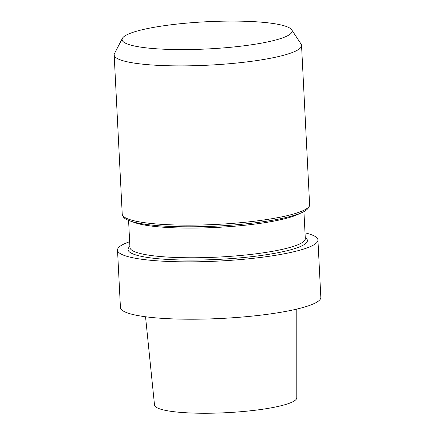 <?xml version="1.0" encoding="UTF-8"?>
<svg xmlns="http://www.w3.org/2000/svg" width="435" height="435" viewBox="0 0 435 435"><rect width="100%" height="100%" fill="white"/><g stroke="black" fill="none" stroke-linecap="round" stroke-linejoin="round"><path stroke-width="0.65" d="M305.011 232.845A100.333 16.041 177.1 0 1 317.931 239.968A100.333 16.041 177.1 0 1 218.539 261.065A100.333 16.041 177.1 0 1 117.521 250.12A100.333 16.041 177.1 0 1 129.652 241.729A100.333 16.041 177.1 0 0 117.521 250.12L120.43 307.491A100.333 16.041 177.1 0 0 221.442 318.436A100.333 16.041 177.1 0 0 320.834 297.339A100.333 16.041 177.1 0 1 221.442 318.436A100.333 16.041 177.1 0 1 120.43 307.491L117.521 250.12A100.333 16.041 177.1 0 0 218.539 261.065A100.333 16.041 177.1 0 0 317.931 239.968L320.834 297.339L317.931 239.968A100.333 16.041 177.1 0 0 305.011 232.845M286.915 404.099A71.226 11.386 -2.9 0 0 296.784 397.818L296.79 309.095L296.784 397.818A71.226 11.386 -2.9 0 1 286.915 404.099A71.226 11.386 -2.9 0 1 207.468 413.25A71.226 11.386 -2.9 0 1 154.512 405.023A71.226 11.386 -2.9 0 0 207.468 413.25A71.226 11.386 -2.9 0 0 286.915 404.099M288.552 53.826A93.813 14.997 -2.9 0 0 301.547 45.436A93.813 14.997 -2.9 0 0 301.063 44.055A93.813 14.997 -2.9 0 1 301.547 45.436A93.813 14.997 -2.9 0 1 288.552 53.826A93.813 14.997 -2.9 0 1 183.548 65.881A93.813 14.997 -2.9 0 1 114.166 54.924A93.813 14.997 -2.9 0 0 183.548 65.881A93.813 14.997 -2.9 0 0 288.552 53.826M114.503 53.505A93.813 14.997 -2.9 0 0 114.166 54.924A93.813 14.997 -2.9 0 1 114.503 53.505L122.398 38.356A85.124 13.61 177.1 0 1 206.413 21.75A85.124 13.61 177.1 0 1 291.678 29.781A85.124 13.61 177.1 0 1 280.33 38.65A85.124 13.61 177.1 0 1 181.226 49.601A85.124 13.61 177.1 0 1 122.398 38.356A85.124 13.61 177.1 0 1 206.413 21.75A85.124 13.61 177.1 0 1 291.678 29.781A85.124 13.61 177.1 0 1 280.33 38.65A85.124 13.61 177.1 0 1 181.226 49.601A85.124 13.61 177.1 0 1 122.398 38.356L114.503 53.505M294.974 248.532A89.8 14.355 177.1 0 1 185.435 260.048A89.8 14.355 177.1 0 1 129.896 246.471A89.8 14.355 177.1 0 0 185.435 260.048A89.8 14.355 177.1 0 0 294.974 248.532A89.8 14.355 177.1 0 0 305.25 237.586A89.8 14.355 177.1 0 1 294.974 248.532M293.147 246.476A87.794 14.034 -2.9 0 0 305.305 238.625L303.929 211.513L305.305 238.625A87.794 14.034 -2.9 0 1 293.147 246.476A87.794 14.034 -2.9 0 1 194.88 257.759A87.794 14.034 -2.9 0 1 129.945 247.504A87.794 14.034 -2.9 0 0 194.88 257.759A87.794 14.034 -2.9 0 0 293.147 246.476M291.646 216.804A87.794 14.034 -2.9 0 0 300.172 213.242A87.794 14.034 -2.9 0 1 291.646 216.804A87.794 14.034 -2.9 0 1 206.152 227.842A87.794 14.034 -2.9 0 1 132.49 221.736A87.794 14.034 -2.9 0 0 206.152 227.842A87.794 14.034 -2.9 0 0 291.646 216.804M296.621 213.079A93.813 14.997 -2.9 0 0 309.611 204.689C309.323 208.898 304.62 212.307 295.506 214.912C277.856 220.692 242.17 225.357 207.397 226.494C179.079 227.38 156.567 226.358 139.869 223.438C134.023 222.367 129.597 221.045 126.585 219.474C124.051 218.299 122.599 216.532 122.23 214.178A93.813 14.997 -2.9 0 0 191.617 225.134A93.813 14.997 -2.9 0 0 296.621 213.079A93.813 14.997 -2.9 0 0 309.611 204.689L301.547 45.436L309.611 204.689C309.323 208.898 304.62 212.307 295.506 214.912C277.856 220.692 242.17 225.357 207.397 226.494C179.079 227.38 156.567 226.358 139.869 223.438C134.023 222.367 129.597 221.045 126.585 219.474C124.051 218.299 122.599 216.532 122.23 214.178A93.813 14.997 -2.9 0 0 191.617 225.134A93.813 14.997 -2.9 0 0 296.621 213.079M154.512 405.023L145.54 316.756L154.512 405.023M129.945 247.504L128.575 220.398L129.945 247.504M122.23 214.178L114.166 54.924L122.23 214.178M291.678 29.781L301.063 44.055L291.678 29.781"/></g></svg>

